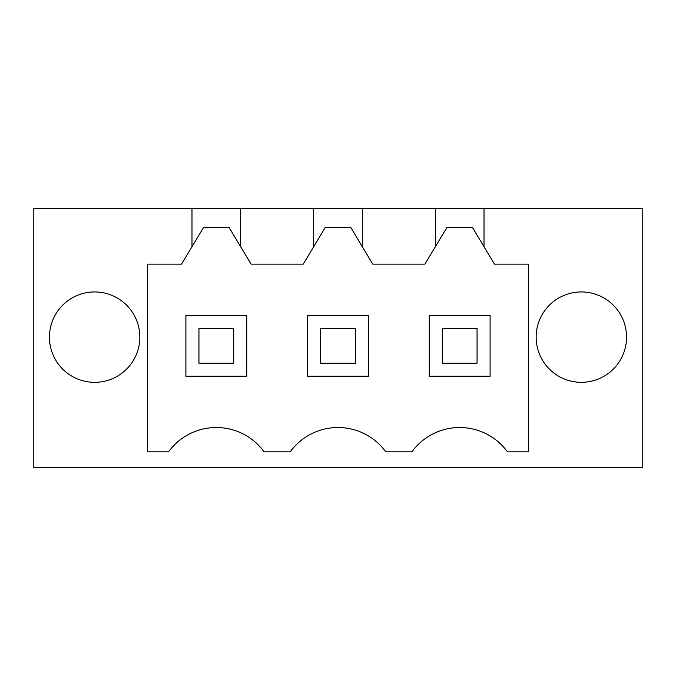<?xml version="1.0" encoding="UTF-8"?>
<svg xmlns="http://www.w3.org/2000/svg" width="676" height="676" viewBox="0 0 676 676"><rect width="100%" height="100%" fill="white"/><g stroke="black" fill="none" stroke-linecap="round" stroke-linejoin="round"><path stroke-width="1.01" d="M191.984 246.74L191.984 208.495L33.8 208.495L33.8 467.505L642.2 467.505L642.2 208.495L484.016 208.495L484.016 246.74L494.443 264.122L528.345 264.122L528.345 451.855L507.473 451.855A59.099 59.099 0 0 0 411.887 451.855L385.793 451.855A59.099 59.099 0 0 0 290.207 451.855L264.113 451.855A59.099 59.099 0 0 0 168.527 451.855L147.655 451.855L147.655 264.122L181.557 264.122L203.442 227.643L229.198 227.643L240.656 246.74L240.656 208.495L484.016 208.495M94.64 291.939A45.199 45.199 0 0 0 49.441 337.13A45.199 45.199 0 0 0 94.64 382.329A45.199 45.199 0 0 0 139.839 337.13A45.199 45.199 0 0 0 94.64 291.939M581.36 382.329A45.199 45.199 0 0 0 626.559 337.13A45.199 45.199 0 0 0 581.36 291.939A45.199 45.199 0 0 0 536.161 337.13A45.199 45.199 0 0 0 581.36 382.329M191.984 208.495L240.656 208.495M484.016 246.74L472.558 227.643L446.802 227.643L424.917 264.122L372.763 264.122L350.878 227.643L325.122 227.643L303.237 264.122L251.083 264.122L240.656 246.74M313.664 208.495L313.664 246.74M362.336 208.495L362.336 246.74M435.344 208.495L435.344 246.74M246.74 376.245L246.74 315.405L185.9 315.405L185.9 376.245L246.74 376.245M490.1 315.405L429.26 315.405L429.26 376.245L490.1 376.245L490.1 315.405M307.58 376.245L368.42 376.245L368.42 315.405L307.58 315.405L307.58 376.245M198.938 363.206L198.938 328.443L233.702 328.443L233.702 363.206L198.938 363.206M320.618 363.206L320.618 328.443L355.382 328.443L355.382 363.206L320.618 363.206M442.298 363.206L442.298 328.443L477.062 328.443L477.062 363.206L442.298 363.206"/></g></svg>
